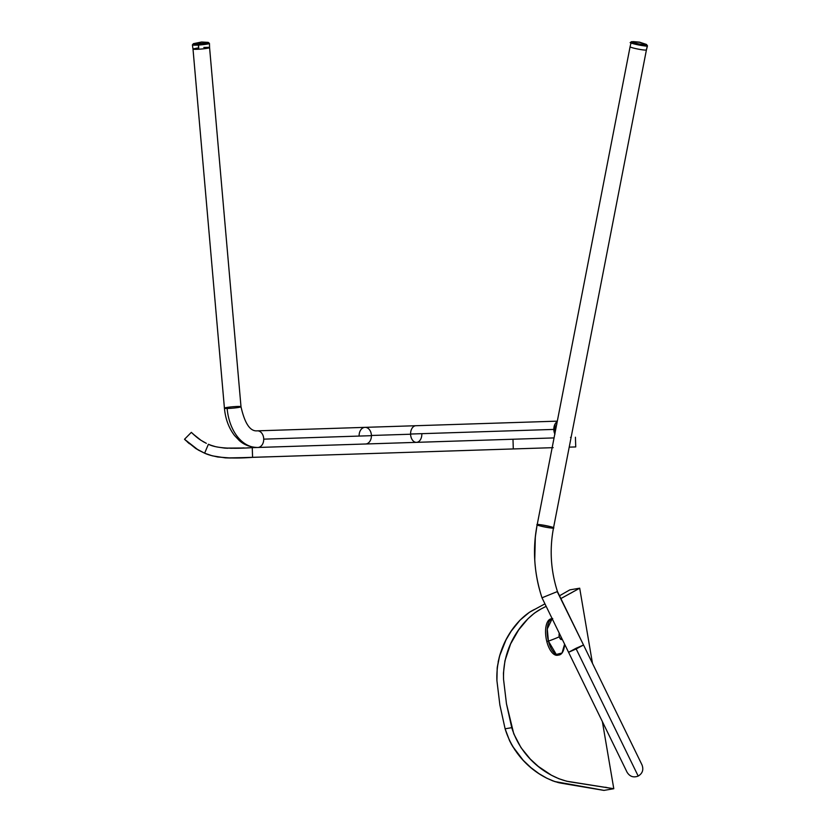 <?xml version="1.0" encoding="UTF-8"?>
<svg xmlns="http://www.w3.org/2000/svg" width="832" height="832" viewBox="0 0 832 832"><rect width="100%" height="100%" fill="white"/><g stroke="black" fill="none" stroke-linecap="round" stroke-linejoin="round"><path stroke-width="1.25" d="M421.834 434.034A8.32 5.626 -91.8 0 1 416.478 442.354A8.32 5.626 -91.8 0 1 410.592 434.221L371.415 435.479A8.32 6.136 88.2 0 1 371.415 435.677A8.32 6.136 88.2 0 1 365.55 443.997A8.32 6.136 -91.8 0 0 371.415 435.677L263.723 439.15A8.32 6.136 -91.8 0 0 257.41 430.83A8.32 6.136 88.2 0 1 263.723 439.15A8.32 6.136 88.2 0 1 257.91 447.47A8.32 6.136 -91.8 0 0 263.723 439.15L371.415 435.677A8.32 6.136 -91.8 0 0 371.415 435.479A8.32 6.136 -91.8 0 0 365.009 427.357A8.32 6.136 88.2 0 1 371.415 435.479L410.592 434.221L371.415 435.479M557.201 421.699L555.36 423.53L557.201 421.699A8.32 5.626 -91.8 0 0 553.821 429.416L410.582 434.034A8.32 5.626 88.2 0 0 410.592 434.221A8.32 5.626 88.2 0 0 416.478 442.354M557.211 591.594L583.523 644.998L576.181 648.929L638.196 776.069L575.9 648.357L583.523 644.998L557.45 591.531L541.996 597.802C534.092 573.82 532.49 549.463 537.181 524.722C534.092 525.086 556.244 529.391 553.519 527.894C549.432 549.39 550.742 570.606 557.45 591.531L541.996 597.802L568.568 652.288L583.523 644.998L575.9 648.357L638.196 776.069L576.181 648.929L568.568 652.288L575.9 648.357L568.568 652.288L541.996 597.802C534.019 573.165 532.418 548.808 537.181 524.722L537.181 524.722A8.32 0.79 11 0 0 545.199 527.093A8.32 0.79 11 0 0 553.519 527.894L646.422 49.91A8.32 0.79 -169 0 1 638.102 49.098A8.32 0.79 -169 0 1 630.094 46.727L554.902 433.555L630.094 46.738A8.32 0.79 11 0 0 637.562 48.994A8.32 0.79 11 0 0 646.329 50.003L647.358 45.926L646.485 44.45L639.434 42.266L631.665 41.725L630.76 42.474L632.081 41.652L639.434 42.266L646.797 44.876C648.066 46.051 627.546 41.777 631.665 41.725C627.546 41.777 648.066 46.051 646.797 44.876L647.358 45.926A8.559 0.822 -169 0 1 638.342 44.897A8.559 0.822 -169 0 1 630.656 42.567A8.559 0.822 -169 0 1 630.76 42.474C626.236 42.536 648.742 47.216 647.358 45.926L646.329 50.003A8.32 0.79 11 0 0 646.422 49.91L553.519 527.894A8.32 0.79 11 0 0 545.501 525.533A8.32 0.79 11 0 0 537.181 524.722L554.819 433.971L537.181 524.722C532.49 549.463 534.092 573.82 541.996 597.802M553.519 527.894L553.519 527.894C549.432 549.38 550.742 570.596 557.45 591.531L557.45 591.531C550.742 570.606 549.432 549.39 553.519 527.894C556.598 527.54 534.456 523.234 537.181 524.722L536.942 525.938M208.239 42.38L209.456 43.389A8.559 0.718 175 0 1 198.328 45.053L198.474 44.054L193.419 43.67L201.562 42.006L208.239 42.38L198.474 44.054L193.419 43.67L201.562 42.006L208.239 42.38L209.456 43.389L198.328 45.053L198.765 49.213A8.32 0.697 -5 0 0 209.581 47.601L240.999 406.734A8.32 0.697 -5 0 0 238.285 406.453A8.32 0.697 175 0 1 240.999 406.734A8.32 0.697 175 0 1 236.101 407.805A8.32 0.697 175 0 1 227.136 408.46A44.377 29.962 89.4 0 0 257.244 447.481A44.377 29.962 -90.6 0 1 227.136 408.46A8.32 0.697 -5 0 0 236.101 407.805A8.32 0.697 -5 0 0 240.999 406.734L209.581 47.601A8.32 0.697 175 0 1 201.354 49.015A8.32 0.697 175 0 1 193.003 49.046L224.422 408.179A8.32 0.697 -5 0 0 227.136 408.46A8.32 0.697 175 0 1 224.422 408.179L193.003 49.046A8.32 0.697 -5 0 0 198.765 49.213L198.474 44.054L208.239 42.38L201.562 42.006L198.474 44.054L200.751 42.172M556.837 424.112L554.767 429.562L554.923 434.179A8.32 5.626 -91.8 0 1 553.821 429.416L555.36 423.53M554.778 429.749L555.641 429.718L554.778 429.749M238.285 406.453A8.32 0.697 -5 0 0 229.33 407.108A8.32 0.697 -5 0 0 224.422 408.179A8.32 0.697 175 0 1 229.33 407.108A8.32 0.697 175 0 1 238.285 406.453M359.133 435.677A8.32 6.136 88.2 0 1 364.998 427.357L257.306 430.841A8.32 6.136 88.2 0 1 257.41 430.83M410.592 434.221A8.32 5.626 -91.8 0 1 410.582 434.034A8.32 5.626 -91.8 0 1 415.938 425.714A8.32 5.626 88.2 0 0 410.582 434.034L553.821 429.416L554.923 434.179M554.05 437.913L512.98 439.234L513.292 448.937L512.98 439.234L252.262 447.647L252.574 457.35L552.157 447.689L284.378 456.331L252.574 457.35L252.262 447.647L257.743 447.47M570.492 437.382L571.116 437.362M569.213 447.138L575.734 446.93L569.213 447.138M257.91 447.47L329.43 445.162M333.518 454.74L292.791 456.061M280.654 456.446L230.693 458.006L217.745 457.007L210.538 455.333M210.413 455.291L204.62 453.201L208.395 444.257C185.723 429.395 185.723 429.395 208.395 444.257L209.633 444.766M209.716 444.798L210.35 445.037M210.798 445.203L211.494 445.442M211.702 445.515L214.791 446.441M241.166 448.011L224.65 448.094L216.954 446.971M224.661 448.094L227.5 448.25M230.651 448.292L237.245 448.146M240.178 448.042L244.161 447.907M248.446 447.772L247.749 447.793M252.002 457.371L245.232 457.59M244.67 457.6L227.074 457.943M206.346 443.331L201.022 440.336L193.086 434.023M185.713 440.419L184.517 439.254L191.35 432.359L194.698 435.5M191.62 432.63L196.789 437.247M197.995 438.204L199.514 439.317M201.022 440.336L199.534 439.327M549.182 438.069L252.262 447.647C230.11 449.124 215.488 447.99 208.395 444.257L211.182 445.338L208.395 444.257L204.62 453.201C177.684 435.625 177.684 435.625 204.62 453.201L198.266 450.039M198.255 450.029L184.517 439.254M195.666 436.332L198.089 438.266M198.099 438.277L199.462 439.275M202.914 441.511L204.422 442.354M205.65 442.998L206.17 443.248M212.368 445.734L213.429 446.066M225.295 448.136L225.878 448.178M227.209 448.24L227.75 448.25M237.328 448.136L240.791 448.022M273.177 446.971L278.585 446.805M214.854 446.462L211.193 445.338M225.202 457.86L212.347 455.842L204.62 453.201C214.313 457.621 230.298 459.004 252.574 457.35L265.626 456.934M196.092 448.718L204.62 453.201L195.718 448.469L185.734 440.43M187.242 441.844L189.394 443.737M206.856 454.095L207.969 454.501M225.43 457.87L230.547 458.006M230.641 458.006L244.868 457.6M248.841 457.475L252.574 457.35M265.782 456.924L284.19 456.331M286.27 456.269L303.774 455.697M309.41 455.52L316.451 455.291M549.432 447.772L553.186 447.658M552.178 618.696L547.279 628.971L548.423 641.129A55.474 8.029 -14.2 0 0 559.312 636.782A3.702 1.654 -100 0 1 559.291 633.277A3.702 1.654 -100 0 0 559.312 636.782A55.474 8.029 165.8 0 1 548.423 641.129A18.491 8.258 -100 0 1 552.178 618.696M560.56 639.205A3.702 1.654 80 0 0 560.851 638.248M562.11 639.049A3.702 1.654 -100 0 1 561.454 639.548A3.702 1.654 -100 0 1 559.312 636.782A3.702 1.654 -100 0 0 562.11 639.049M552.718 618.55L551.096 618.842A18.491 8.258 80 0 0 546.79 641.41L548.423 641.129L546.79 641.41A18.491 8.258 80 0 0 557.502 655.262L559.135 654.982A18.491 8.258 -100 0 1 548.423 641.129L556.275 654.43L562.037 653.006L564.606 644.166A18.491 8.258 -100 0 1 559.135 654.982M633.204 41.6L639.527 42.141L646.485 44.45L647.358 45.926A8.559 0.822 -169 0 0 647.462 45.843L646.422 49.91M192.4 44.886L193.419 43.67L192.4 44.886L198.328 45.053A8.559 0.718 175 0 1 192.4 44.886L193.003 49.046M203.819 47.434L208.666 47.362M193.055 48.953L197.496 48.027M529.069 612.508L532.563 610.428C516.89 619.008 495.446 645.403 496.922 680.67L499.866 704.933L505.107 728.801L511.753 727.667L506.47 703.81L503.568 679.536C502.258 644.207 524.649 617.708 540.935 609.014L534.414 613.132L527.956 618.769L518.679 629.876L510.619 643.895L504.962 660.722L503.443 673.109L503.568 679.536L506.47 703.81L513.76 733.803L521.009 747.656L530.286 759.075L538.335 766.438L551.387 775.195L558.896 778.742L566.623 781.206L612.31 788.466M577.179 589.607L560.882 598.562L579.696 588.193L569.847 589.867L559.52 595.774L569.847 589.867M498.16 661.887L499.585 655.99L497.193 667.992L496.922 680.638M497.297 667.108L499.21 657.353M499.897 654.919L500.833 651.997M504.546 642.855L506.563 638.862M509.964 633.048L511.867 630.178M517.182 623.293L519.147 621.098M529.173 612.435L532.542 610.449M606.705 787.478L605.259 787.238M570.44 593.351L572.052 592.467M546.146 606.33L540.935 609.014M496.922 680.67L499.866 704.933L505.107 728.801L509.6 740.771L512.554 746.242L523.182 760.282L530.993 767.686L539.032 773.687L547.03 778.326L554.694 781.529L599.695 789.599M601.224 789.88L603.512 790.317M593.174 788.403L587.319 787.363M579.779 786.084L576.753 785.585M576.909 785.616L575.962 785.46M562.307 783.359L558.022 782.517M547.03 778.326L544.773 777.14M534.997 770.848L532.927 769.257M523.141 760.25L521.841 758.815M517.587 753.688L512.554 746.242M511.805 744.962L510.983 743.486M499.606 655.928L501.311 650.614M544.939 603.845L529.433 612.269L520.094 620.1L511.202 631.145L506.147 639.631M508.477 635.461L509.839 633.246M519.22 621.015L520.073 620.131M532.709 610.355L534.331 609.502M560.394 595.286L562.234 594.246M505.898 640.11L499.585 655.99M511.753 727.667L505.107 728.801C515.518 762.83 544.346 780.322 561.954 783.307L603.949 790.4L613.787 788.726L570.326 781.893C552.084 778.97 522.382 761.727 511.753 727.667M601.692 789.974L599.425 789.547M596.097 788.934L592.717 788.32M588.827 787.623L585.79 787.103M584.636 786.906L583.554 786.718M580.528 786.209L579.436 786.032M575.64 785.408L573.654 785.096M559.915 782.954L557.794 782.454M555.391 781.758L554.538 781.477M553.363 781.071L551.751 780.447M546.27 777.941L542.786 776.027M537.67 772.772L533.062 769.371M527.966 765.024L524.93 762.102M521.248 758.16L520.104 756.818M514.998 750.079L509.964 741.51M559.936 638.394L561.642 638.092L559.946 638.404M583.523 644.998L642.023 764.941C643.781 769.766 642.502 773.469 638.196 776.069C633.495 777.868 629.793 776.589 627.068 772.242L568.568 652.288M536.931 526.022L535.423 536.266M535.309 537.264L534.758 559.884M535.049 564.044L535.61 569.525M537.108 579.093L537.784 582.442M537.794 582.504L538.626 586.123M538.699 586.404L539.219 588.463M553.498 527.966L553.353 528.767M240.999 406.734C244.754 423.467 250.13 431.496 257.13 430.841M224.422 408.179C225.399 418.798 228.738 427.877 234.458 435.427L239.231 440.471C240.677 441.74 246.189 446.982 257.296 447.481L257.847 447.47M260.208 447.398L279.906 446.763M301.278 446.066L314.444 445.64M365.009 427.357L557.305 421.158M575.422 437.226L575.734 446.93M630.656 42.567L631.29 41.818L630.084 46.738M209.456 43.389L209.581 47.601M639.527 42.141L646.485 44.45L647.462 45.843M613.787 788.726L602.378 721.614M592.467 663.333L579.696 588.193"/></g></svg>
